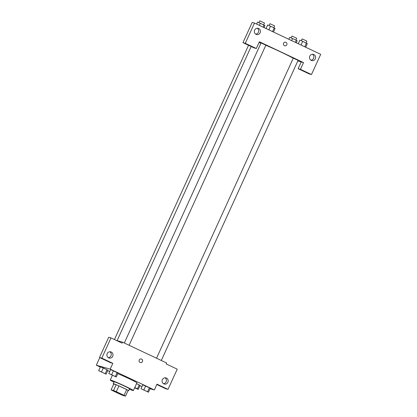 <?xml version="1.0" encoding="UTF-8"?>
<svg xmlns="http://www.w3.org/2000/svg" width="417" height="417" viewBox="0 0 417 417"><rect width="100%" height="100%" fill="white"/><g stroke="black" fill="none" stroke-linecap="round" stroke-linejoin="round"><path stroke-width="0.63" d="M112.783 390.385A6.354 0.287 24.5 0 1 119.236 393.101A6.354 0.287 24.5 0 1 124.084 395.624A6.354 0.287 24.5 0 1 118.178 393.252A6.354 0.287 24.5 0 1 112.517 390.354A6.354 0.287 24.5 0 1 112.783 390.385M112.548 390.635L120.289 394.284A8.204 0.37 24.5 0 0 123.057 395.467L125.496 396.15A8.204 0.37 24.5 0 0 124.052 395.342L116.312 391.688A8.204 0.37 24.5 0 0 113.544 390.51L111.104 389.827A8.204 0.37 24.5 0 0 112.548 390.635M124.052 395.342L126.685 389.567L118.944 385.913L116.312 391.688M113.544 390.51L116.176 384.735L113.737 384.047L111.104 389.827M116.176 384.735A8.204 0.37 24.5 0 1 118.944 385.913M126.685 389.567A8.204 0.37 24.5 0 1 128.128 390.375L125.496 396.15M128.024 390.599A8.476 0.386 -155.5 0 0 128.644 390.724A8.476 0.386 -155.5 0 0 123.25 387.862A8.476 0.386 -155.5 0 0 113.221 383.697A8.476 0.386 -155.5 0 0 113.721 384.083M113.221 383.697L114.102 381.774A8.476 0.386 24.5 0 1 114.456 381.816A8.476 0.386 24.5 0 1 124.125 385.933A8.476 0.386 24.5 0 1 129.52 388.8L128.644 390.724M113.919 382.165A12.708 0.579 24.5 0 1 110.244 380.012A12.708 0.579 24.5 0 1 110.776 380.08A12.708 0.579 24.5 0 1 123.687 385.511A12.708 0.579 24.5 0 1 133.377 390.557A12.708 0.579 24.5 0 1 129.343 389.191M117.766 373.668A12.708 0.579 24.5 0 1 130.25 379.251A12.708 0.579 24.5 0 1 136.885 382.853L133.377 390.557M150.047 388.743L154.337 389.947L110.203 369.123L96.301 365.219L100.283 367.101M107.716 370.609L109.707 371.547M139.935 385.808L142.041 386.496M116.244 377.01L118.001 373.158L113.44 370.812L110.568 369.65L108.816 373.502L116.244 377.01L108.816 373.502M148.462 392.215L150.219 388.363L149.375 387.768L142.786 384.855L141.035 388.707L148.462 392.215L141.035 388.707M134.623 387.815L138.314 389.363L140.07 385.511L139.226 384.922L136.526 383.645L139.226 384.922L137.469 388.774L134.769 387.497M106.095 374.164L107.852 370.312L107.007 369.717L100.419 366.804L98.667 370.656L106.095 374.164L98.667 370.656M156.802 384.531L165.69 388.727L168.004 389.374L156.969 384.172L154.337 389.947M110.203 369.123L112.835 363.343L110.521 362.696L99.486 357.489L108.701 337.27L111.016 337.921L122.051 343.123L122.489 342.164L166.623 362.988L166.185 363.952L177.22 369.154L168.004 389.374M163.433 383.671A3.18 3.044 105.7 0 0 165.069 377.828M162.364 379.694A3.18 3.044 105.7 0 0 164.262 384.057A3.18 3.044 105.7 0 0 168.056 381.821A3.18 3.044 105.7 0 0 162.364 379.694M99.767 357.619L96.301 365.219M122.489 342.164L116.374 340.444M108.264 357.64A3.18 3.044 105.7 0 0 109.906 351.797M107.195 353.663A3.18 3.044 105.7 0 0 109.092 358.026A3.18 3.044 105.7 0 0 112.887 355.784A3.18 3.044 105.7 0 0 107.195 353.663M99.486 357.489L101.805 358.135L111.016 337.921M112.835 363.343L101.805 358.135M140.326 362.54A1.856 1.777 105.7 0 0 141.598 359.073A1.856 1.777 -74.3 0 1 140.326 362.545A1.856 1.777 -74.3 0 1 139.116 360.278A1.856 1.777 -74.3 0 1 141.598 359.073A1.856 1.777 105.7 0 0 141.327 358.974M259.072 42.456A22.794 1.037 24.5 0 1 260.943 43.206M265.832 45.255A22.794 1.037 24.5 0 1 293.234 58.255M156.531 358.224L293.276 58.156L298.098 60.35L161.316 360.486M124.313 343.019L261.058 42.951L265.879 45.151L129.098 345.281M259.39 41.768L303.524 62.592L300.448 69.331L311.483 74.539L320.699 54.319L254.495 23.081L245.285 43.3L256.314 48.508L259.39 41.768M297.806 60.986L303.524 62.592M283.576 43.238A1.856 1.777 -74.3 0 1 286.896 44.478A1.856 1.777 -74.3 0 1 284.686 45.781A1.856 1.777 -74.3 0 1 283.576 43.238M309.789 56.191A3.18 3.044 -74.3 0 1 315.481 58.317A3.18 3.044 -74.3 0 1 311.692 60.554A3.18 3.044 -74.3 0 1 309.789 56.191M254.62 30.16A3.18 3.044 -74.3 0 1 260.312 32.286A3.18 3.044 -74.3 0 1 256.523 34.522A3.18 3.044 -74.3 0 1 254.62 30.16M284.681 45.781A1.856 1.777 105.7 0 0 286.896 44.478A1.856 1.777 105.7 0 0 285.687 42.211M310.858 60.173A3.18 3.044 105.7 0 0 312.5 54.325M255.694 34.142A3.18 3.044 105.7 0 0 257.331 28.293M256.314 48.508L254 47.856L242.965 42.649L252.181 22.429L254.495 23.081M242.965 42.649L245.285 43.3M301.204 61.94L298.134 68.68L309.169 73.887L311.483 74.539M298.134 68.68L300.448 69.331M264.044 27.585L264.936 25.625L260.375 23.279L257.503 22.122L256.611 24.077M264.091 25.036L263.127 27.152M260.375 23.279L259.41 25.401M258.858 22.669L259.796 20.866L264.503 23.044L263.685 24.843M296.258 42.789L297.154 40.83L296.31 40.235L289.721 37.321L288.83 39.281M296.31 40.235L295.345 42.357M292.593 38.484L291.629 40.6M291.076 37.869L292.015 36.065L296.722 38.249L295.903 40.048M273.463 32.031L275.084 28.476L274.24 27.882L267.651 24.968L266.03 28.523M274.24 27.882L272.546 31.598M270.524 26.13L268.829 29.847M269.007 25.515L269.945 23.712L274.652 25.896L273.833 27.694M305.682 47.23L307.303 43.676L302.742 41.33L299.87 40.173L298.249 43.728M306.459 43.087L304.764 46.798M302.742 41.33L301.048 45.046M301.225 40.72L302.163 38.911L306.87 41.095L306.052 42.894M99.965 371.328L104.782 373.512M107.852 370.312L107.007 369.717L105.251 373.569M107.007 369.717L103.291 367.966L101.54 371.818M103.291 367.966L100.419 366.804M138.314 389.363L137.469 388.774M137.011 388.712L134.639 387.779M140.07 385.511L139.226 384.922M110.234 374.174L114.941 376.353L110.234 374.174M118.001 373.158L117.156 372.569L115.4 376.415M117.156 372.569L113.44 370.812L111.688 374.664M113.44 370.812L110.568 369.65M110.119 374.158L114.941 376.353M142.447 389.374L147.159 391.558L142.447 389.374M142.343 389.374L147.149 391.573M150.219 388.363L149.375 387.768L147.618 391.62M149.375 387.768L145.658 386.017L143.901 389.869M145.658 386.017L142.786 384.855M112.361 375.373L110.244 380.012M251.149 46.511L117.104 340.653M114.451 339.537L248.553 45.286"/></g></svg>
